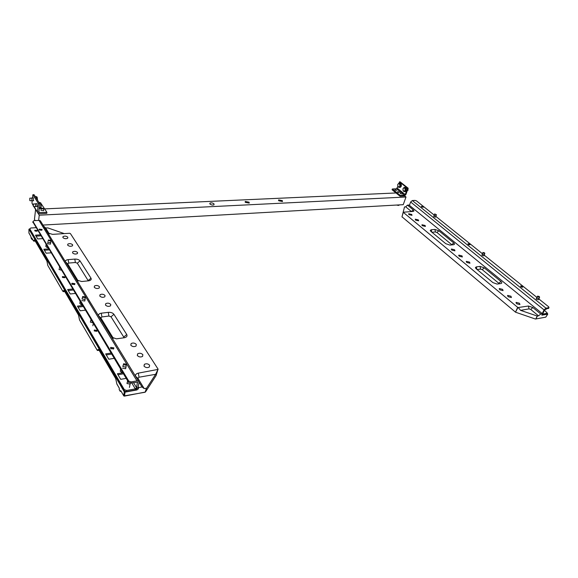 <?xml version="1.0" encoding="UTF-8"?>
<svg xmlns="http://www.w3.org/2000/svg" width="578" height="578" viewBox="0 0 578 578"><rect width="100%" height="100%" fill="white"/><g stroke="black" fill="none" stroke-linecap="round" stroke-linejoin="round"><path stroke-width="0.87" d="M508.105 296.702L511.4 297.547L510.974 296.247L507.686 295.394L508.105 296.702M499.768 289.802L503.048 290.64L502.636 289.368L499.363 288.538L499.768 289.802M516.602 303.732L519.918 304.592L519.47 303.255L516.168 302.388L516.602 303.732M408.921 214.626L411.998 215.327L411.717 214.438L408.653 213.73L408.921 214.626M415.553 220.11L418.645 220.825L418.356 219.907L415.279 219.199L415.553 220.11M422.301 225.695L425.415 226.417L425.112 225.478L422.019 224.755L422.301 225.695M466.728 262.455L469.936 263.243L469.574 262.123L466.381 261.335L466.728 262.455M451.765 250.079L454.944 250.838L454.604 249.783L451.44 249.017L451.765 250.079M459.178 256.213L462.371 256.986L462.017 255.895L458.838 255.122L459.178 256.213M547.272 313.529L547.713 314.15L541.897 315.176L542.402 313.717L409.036 205.06L407.476 205.147L413.284 209.893L411.406 211.519L405.677 206.823L407.476 205.147M403.249 212.372L401.999 216.815L403.169 212.242L517.931 307.568L515.569 311.997L517.642 307.409M542.402 313.717L540.791 314.006L532.865 307.539L528.393 306.015L517.931 307.568M403.169 212.242L413.111 211.432C414.108 211.216 414.166 210.703 413.284 209.893M449.879 245.086L453.571 244.718C454.727 244.494 454.785 243.894 453.752 242.933L438.861 230.781L434.894 229.444L431.246 229.741L430.263 230.412L430.95 231.446L445.804 243.706L449.879 245.086M500.924 281.457L484.248 267.838L480.036 266.407L476.344 266.87L475.412 267.592L476.243 268.842L492.897 282.591L497.058 284.087L500.938 283.531C502.109 283.234 502.109 282.541 500.924 281.457L498.843 283.285L482.204 269.63L480.621 269.095L477.088 269.536M403.213 212.068L404.506 206.946L405.677 206.823M540.791 314.006L538.515 315.848L530.72 309.447L529.036 308.869L520.576 310.357L518.415 307.734M537.439 316.043L535.842 318.911L537.164 316.007L538.515 315.848M537.164 316.007L520.576 310.357M499.182 283.784L498.843 283.285M451.989 244.877L436.925 232.464L435.436 231.966L431.939 232.262M404.506 206.946L401.992 216.967M547.713 314.15L545.74 317.156L535.416 319.034L515.771 312.286M547.771 314.129L545.957 316.903M436.087 215.84L434.273 215.637L434.092 215.117M434.837 214.373L436.419 214.734L434.685 213.903L434.837 214.373M435.668 216.952L436.419 214.734M435.595 217.14L433.847 216.728L434.02 215.305M484.422 254.558L482.529 254.334L482.312 253.713M483.172 253.027L484.805 253.424L484.595 252.875L482.984 252.463L483.172 253.027M539.137 298.393L537.157 298.14L536.883 297.381L484.191 255.136M537.88 296.789L539.585 297.222L539.317 296.55L537.648 296.095L537.88 296.789M423.125 206.765L423.291 207.256L421.564 206.859L421.398 206.36L423.125 206.765M469.791 244.191L469.993 244.783L468.209 244.35L468.007 243.75L469.791 244.191M483.938 255.707L482.045 255.469L482.225 253.923M522.483 286.45L522.736 287.172L520.886 286.688L520.634 285.973L522.483 286.45M538.573 299.585L536.594 299.31L536.211 298.783L536.774 297.612M547.063 313.637L546.824 314.121L542.699 314.88L542.027 314.439M548.623 308.038L544.714 309.794L542.901 313.478L543.11 314.049L547.424 313.218L544.476 310.278M522.013 287.215L520.966 286.753M469.192 244.812L468.469 244.523M542.243 313.587L544.05 309.909L545.993 308.182L548.984 307.612L548.703 306.831L538.877 298.956M434.143 215.03L416.471 200.877L415.047 200.4L412.324 200.544L545.993 308.182M435.87 216.418L482.348 253.663M412.324 200.544L410.64 201.989L409.405 205.356M72.633 244.783C71.188 243.54 69.584 243.316 67.828 244.118L67.669 245.144C69.136 246.401 70.74 246.618 72.496 245.794L72.633 244.783M77.568 252.507C76.115 251.235 74.504 251.011 72.727 251.827L72.561 252.889C74.035 254.168 75.653 254.392 77.416 253.561L77.568 252.507M67.814 237.24C66.376 236.012 64.779 235.795 63.038 236.583L62.886 237.565C64.346 238.808 65.943 239.025 67.684 238.215L67.814 237.24M149.601 365.224C148.076 363.685 146.335 363.389 144.377 364.321L144.045 366.149C145.591 367.709 147.347 367.998 149.305 367.037L149.601 365.224M142.86 354.675C141.343 353.165 139.609 352.869 137.665 353.794L137.354 355.549C138.893 357.074 140.635 357.363 142.578 356.409L142.86 354.675M136.3 344.409C134.79 342.92 133.063 342.638 131.134 343.556L130.838 345.225C132.369 346.735 134.103 347.01 136.032 346.063L136.3 344.409M99.438 286.724C97.964 285.38 96.302 285.135 94.467 285.994L94.257 287.266C95.753 288.632 97.415 288.87 99.25 287.989L99.438 286.724M110.759 304.44C109.271 303.053 107.595 302.8 105.723 303.674L105.492 305.061C106.995 306.47 108.686 306.723 110.55 305.82L110.759 304.44M105.023 295.474C103.541 294.108 101.88 293.855 100.023 294.722L99.799 296.052C101.302 297.439 102.978 297.684 104.828 296.789L105.023 295.474M62.359 277.187L62.467 276.573L65.076 276.927L64.967 277.541L62.381 277.173M124.299 391.855L125.086 392.137L124.472 395.959L123.685 395.677L124.299 391.855L28.943 229.213L28.922 233.057L30.793 236.265L31.19 238.237L31.689 239.097L31.761 237.926L33.445 240.831L34.499 239.812L46.883 260.967L47.786 265.439L62.807 291.204L64.079 290.351L78.5 314.988L79.504 319.851L97.082 350.03L98.65 349.423L115.658 378.474L116.872 383.987M32.736 239.646L31.689 239.097M121.084 391.263L120.527 391.349M99.12 350.282L97.581 350.506L97.082 350.03M64.736 291.522L63.327 291.666L62.807 291.204M35.28 241.192L33.445 240.831M145.194 392.151L146.393 388.206L145.54 391.891L156.103 375.555L158.076 369.111L70.444 233.62L69.663 233.266L52.547 234.357L47.83 232.985M139.088 382.188L142.029 386.985L138.713 387.592L138.207 388.98L136.907 389.962L125.086 392.137M138.713 387.592L138.171 386.696M28.943 229.213L29.745 228.91M158.09 369.393L138.344 373.135C136.198 373.619 135.259 374.638 135.534 376.199L135.548 376.256M111.633 337.198L116.431 338.838L124.277 337.747C126.69 337.22 127.514 336.136 126.741 334.503L113.931 314.316C112.732 312.843 110.853 312.178 108.303 312.337L101.294 313.197C99.214 313.558 98.282 314.403 98.498 315.74M76.643 280.041L81.7 281.508L88.564 280.829C90.818 280.438 91.627 279.557 90.999 278.184L80.024 260.902C78.976 259.63 77.242 259.023 74.822 259.089L68.175 259.638C66.203 259.883 65.278 260.57 65.415 261.697M146.393 388.206L144.204 388.611L142.029 386.985M43.646 226.15L45.64 227.978L49.238 233.844M64.281 233.613L47.895 227.92L45.64 227.978M157.837 369.783L155.612 374.313L139.016 377.217L137.961 378.373L144.204 388.611M146.711 388.026L155.612 374.313M88.304 280.85L77.308 263.185L75.357 262.506L68.71 263.069L67.691 263.879L78.182 281.009M123.728 337.819L123.743 337.061L111.005 316.795L108.895 316.05L101.887 316.939L100.847 317.907L113.331 338.303M98.896 349.834L98.65 349.423M116.77 383.806L119.306 388.185M119.306 388.163L119.22 389.594M119.205 389.579L120.159 391.27L121.069 391.241L120.434 391.371M119.971 390.887L121.033 391.118M64.317 290.748L64.079 290.351M62.814 291.269L47.786 265.439M46.897 261.039L34.499 239.812M33.459 240.889L31.761 237.926M31.703 239.176L31.19 238.237M28.922 232.927L30.807 236.337M61.391 270.157L59.035 269.507L59.151 268.857M59.592 267.152L59.418 267.795L60.307 268.344M92.913 322.806L90.378 322.112L90.536 321.267M90.97 319.562L90.825 320.328L91.801 320.949M130.404 383.106L130.101 384.074L126.979 383.546L127.203 382.434M127.622 380.772L127.514 381.69L128.619 382.405M45.886 244.263L46.637 245.52M45.958 245.375L45.821 246.488L47.952 247.709M50.734 242.001L50.676 242.652L47.815 242.269L47.916 241.683M48.176 240.564L50.785 240.881L50.842 240.383L48.299 240.014L48.176 240.564M48.061 247.897L46.421 247.088M79.901 301.073L80.79 302.561M80.067 301.983L79.829 303.493L82.192 304.888M85.161 298.609L85.06 299.455L82.069 299.021L82.213 298.241M82.502 297.236L85.233 297.598L85.327 296.926L82.676 296.507L82.257 298.205M82.278 305.047L80.602 304.252M120.39 368.699L121.452 370.476M120.527 369.407L120.311 371.351L122.948 372.969M126.148 365.99L125.975 367.117L122.847 366.596L123.063 365.534M123.374 364.725L126.242 365.159L126.38 364.234L123.62 363.728L123.374 364.725M123.006 373.063L121.387 372.369M42.071 229.509L41.984 230.051L39.167 229.683L39.253 229.141L42.071 229.509M50.568 243.511L50.488 244.126L47.627 243.75L47.699 243.194M74.93 283.675L74.8 284.398L71.845 283.979L71.975 283.256L74.93 283.675M84.944 300.184L84.814 301.001L81.83 300.567M113.866 347.862L113.671 348.845L110.586 348.353L110.781 347.378L113.866 347.862M125.867 367.651L125.657 368.728L122.536 368.208M37.332 230.535L37.252 231.019L34.745 230.694L34.817 230.217L37.332 230.535M97.061 330.399L96.909 331.187L94.192 330.782L94.344 329.995L97.061 330.399M96.728 331.31L94.344 330.977M64.664 277.715L62.626 277.462M36.811 231.229L35.142 231.034M126.185 378.373L120.701 379.334L117.399 373.742L122.384 372.897M123.446 373.807L117.984 374.739M40.93 221.714L40.344 220.76L39.015 220.391L33.986 220.659L32.982 221.468L128.721 381.068L131.098 381.914L136.979 380.873L138.496 381.068L139.052 382.491L138.005 387.513L135.086 390.02L126.43 391.617L124.06 390.764L29.695 229.358M114.206 358.367L108.808 359.22L105.673 353.909L111.041 353.079M85.349 310.169L80.19 310.791L77.43 306.123L82.567 305.531M75.328 293.436L70.256 293.978L67.626 289.527L72.676 289.007M51.016 252.832L46.153 253.2L43.82 249.255L48.66 248.894M42.519 238.627L37.729 238.945L35.489 235.159L40.258 234.863M35.973 227.696L30.764 227.999L29.753 228.823L124.292 389.623L126.661 390.468L135.317 388.878L136.618 387.766L137.419 382.109L130.866 383.07L128.489 382.217L128.721 381.068M111.633 354.076L106.265 354.906M83.167 306.521L78.023 307.128M73.276 289.997L68.211 290.532M49.253 249.884L44.405 250.245M40.85 235.838L36.074 236.149M113.591 348.902L110.658 348.455M74.576 284.535L72.04 284.203M41.63 230.239L39.485 229.986M128.489 382.217L32.917 222.017M399.16 183.212L400.684 183.421C401.789 185.068 401.645 186.376 400.251 187.359L399.933 187.366M397.729 184.526L398.842 183.226L399.709 183.457C400.814 185.105 400.67 186.412 399.275 187.395L398.394 187.156L397.78 186.195M399.34 183.775C397.628 183.732 397.267 184.765 398.242 186.86C399.954 186.911 400.316 185.885 399.34 183.775M404.427 187.409L405.966 187.619C407.085 189.266 406.941 190.588 405.539 191.571L405.207 191.585M402.967 188.789L404.094 187.424L404.99 187.662C406.11 189.309 405.966 190.632 404.557 191.614L403.654 191.376L403.018 190.372M404.614 187.98C402.88 187.929 402.512 188.963 403.502 191.08C405.236 191.137 405.611 190.104 404.614 187.98M408.09 188.464L407.88 190.321M395.077 190.025L394.947 189.613L396.624 190.372L395.077 190.025M397.686 192.134L397.556 191.723L399.102 192.069L399.239 192.488L397.686 192.134M400.019 196.217L400.294 195.443L404.492 195.241L405.236 194.598L407.526 188.255L408.176 188.233L405.886 194.569L404.21 196.014L400.019 196.217L392.072 189.757L392.339 188.984L400.294 195.443M392.339 188.984L396.522 188.811L400.749 192.221M397.874 186.441L396.522 188.811M399.022 183.204L399.492 181.875L407.526 188.255M399.492 181.875L400.142 181.853L408.176 188.233M37.31 199.865L36.681 196.73L35.15 196.426M29.897 198.167L31.956 198.131L31.869 200.768M29.81 200.544L29.789 198.182L29.81 200.544M37.108 197.12L37.592 200.313M40.12 207.798L40.879 206.613L40.474 202.791L38.777 202.192M33.481 203.976L35.561 203.926L35.468 206.584M33.394 206.368L33.365 203.983L33.394 206.368M40.749 202.892L41.211 206.317L40.698 207.314M41.074 208.665L39.629 208.485M41.024 209.756L41.255 208.629L43.747 208.94L43.791 208.521L41.349 208.174L41.262 208.636L39.109 207.842M40.619 207.48L41.674 208.015M33.249 197.9L33.437 200.703M36.855 203.687L37.05 206.519M39.311 213.716L37.996 213.347L37.404 211.974L38.386 203.521L39.579 203.47L38.849 212.531L46.934 212.336L46.804 213.347L39.311 213.716M32.209 200.754L31.949 203.116L33.134 205.45M39.579 203.47L34.059 194.692L32.888 194.728L38.386 203.521M32.888 194.728L32.527 197.929M41.024 203.55L46.934 212.336M43.704 210.103L43.661 210.638L40.922 210.276L40.995 209.785M397.028 205.024L398.842 205.313L399.427 204.887M402.23 193.876L400.446 193.681L400.294 193.218M400.966 192.438L402.526 192.785L400.843 192.019L400.966 192.438M402.18 194.064L402.526 192.785M398.495 205.443L396.616 205.046M213.976 203.853L214.019 204.771C212.711 205.306 211.367 205.06 209.987 204.041L209.944 203.131C211.252 202.596 212.596 202.842 213.976 203.853M249.118 202.192L249.205 203.102L245.347 202.365L245.267 201.462L249.118 202.192M282.346 200.617L282.476 201.52L278.777 200.783L278.654 199.887L282.346 200.617M38.191 213.477L39.246 215.182L406.009 197.011L403.234 204.67L42.982 225.066M35.179 220.601L34.456 219.402L35.598 209.453M406.009 197.011L404.643 195.913M396.024 192.965L44.752 208.882M38.632 220.413L39.246 215.182M515.562 312.221L401.999 216.815L515.598 312.25M530.72 309.447L532.865 307.539M529.036 308.869L528.393 306.015M482.204 269.63L484.248 267.838M480.621 269.095L480.036 266.407M476.893 269.377L476.344 266.87M435.436 231.966L434.894 229.444M438.861 230.781L436.925 232.464M431.752 232.103L431.246 229.741M453.752 242.933L451.779 244.653M545.61 317.178L535.459 319.027M546.824 314.121L547.229 313.29M548.385 308.522L548.797 307.684M410.64 201.989L544.05 309.909M120.788 390.699L123.815 395.952L124.393 396.118L144.912 392.13M98.961 350.001L97.624 350.492M137.737 388.192L138.207 388.98M136.907 389.962L136.567 389.399M32.339 238.967L32.296 239.675M34.839 240.434L33.958 241.279M64.404 290.958L63.342 291.666L64.404 290.958M48.523 233.505L47.692 232.753M135.989 376.972L138.07 378.612M138.344 373.135L139.016 377.217M65.755 262.26L67.742 264.002M77.611 280.742L76.469 279.759M68.175 259.638L68.71 263.069M74.822 259.089L75.357 262.506M88.21 280.532L90.999 278.184M80.024 260.902L77.308 263.185M111.417 336.837L113.035 338.166M98.881 316.368L100.926 318.081M123.743 337.061L126.741 334.503M101.294 313.197L101.887 316.939M111.005 316.795L113.931 314.316M108.303 312.337L108.895 316.05M110.521 347.71L111.243 348.917M71.817 283.451L72.423 284.455M131.726 382.918L135.317 388.878M133.489 382.6L136.618 387.766M112.775 348.339L113.223 349.083M73.984 284.195L74.259 284.651M29.637 229.849L29.753 228.823M124.06 390.764L124.292 389.623M126.661 390.468L126.43 391.617M32.859 222.501L32.982 221.468M131.098 381.914L130.866 383.07M39.015 220.391L136.979 380.873M137.232 382.029L137.665 382.737M402.331 193.5L404.492 195.241M397.259 188.182L405.236 194.598M31.949 203.116L33.112 205.002M34.059 206.541L37.404 211.974M38.647 211.418L39.434 212.69M458.838 255.122L458.672 255.505M451.44 249.017L451.281 249.4M466.381 261.335L466.208 261.726M422.019 224.755L421.875 225.117M516.168 302.388L515.966 302.807M499.363 288.538L499.175 288.949M507.686 295.394L507.484 295.813M475.904 268.532L475.412 267.592M430.704 231.222L430.263 230.412M434.605 214.07L434.107 215.11M484.805 253.424L484.35 254.775M482.89 252.644L482.327 253.699M483.851 255.917L484.335 254.782M539.585 297.222L539.043 298.624M537.533 296.29L536.897 297.374M538.465 299.809L539.028 298.638M547.424 313.218L547.012 314.049M548.984 307.612L548.573 308.45M67.828 244.118L67.669 245.137M72.727 251.827L72.561 252.889M63.038 236.583L62.894 237.572M144.377 364.321L143.987 366.047M137.665 353.794L137.297 355.456M131.134 343.556L130.794 345.153M94.467 285.994L94.243 287.244M105.723 303.674L105.471 305.032M100.023 294.722L99.784 296.03M137.961 378.373L135.534 376.199M67.691 263.879L65.509 261.856M100.847 317.907L98.542 315.805M115.679 378.568L98.838 349.798M116.835 383.973L119.278 388.17M97.581 350.506L98.946 349.979M79.576 320.031L97.097 350.102M119.978 390.959L119.191 389.601M78.514 315.075L64.259 290.712M120.975 391.082L123.685 395.728M123.815 395.952L145.136 392.231L146.617 388.12M90.818 320.313L90.587 321.231M92.848 325.797L93.253 323.369M130.267 383.106L130.158 384.023M127.485 381.632L127.268 382.383M129.421 387.441L130.101 384.074M50.785 240.881L50.705 242.623M50.488 244.126L50.676 242.652M85.233 297.598L85.103 299.418M84.814 301.001L85.06 299.455M126.242 365.159L126.026 367.073M123.352 364.682L123.121 365.491M125.657 368.728L125.975 367.117M94.344 329.995L94.207 330.811M62.467 276.573L62.373 277.216M34.817 230.217L34.759 230.723M110.781 347.378L110.6 348.375M71.975 283.256L71.867 284.015M39.253 229.141L39.188 229.712M40.344 220.76L138.496 381.068M400.251 187.359L399.275 187.395M405.539 191.571L404.557 191.614M408.075 190.292L407.396 190.386M33.502 197.893L31.776 197.958M30.042 200.703L31.942 200.768M37.23 197.351L36.833 197.004M33.69 200.696L31.963 200.761M39.066 207.842L40.33 207.791M37.108 203.68L35.374 203.752M33.632 206.527L35.547 206.592M40.872 203.138L40.474 202.791M37.303 206.505L35.569 206.577M33.799 206.534L37.411 212.401M38.589 212.112L38.849 212.531M43.747 208.94L43.682 210.616M400.771 192.178L400.308 193.211M278.654 199.887L278.509 200.4M245.267 201.462L245.123 202.033M209.944 203.131L209.8 203.767"/></g></svg>
